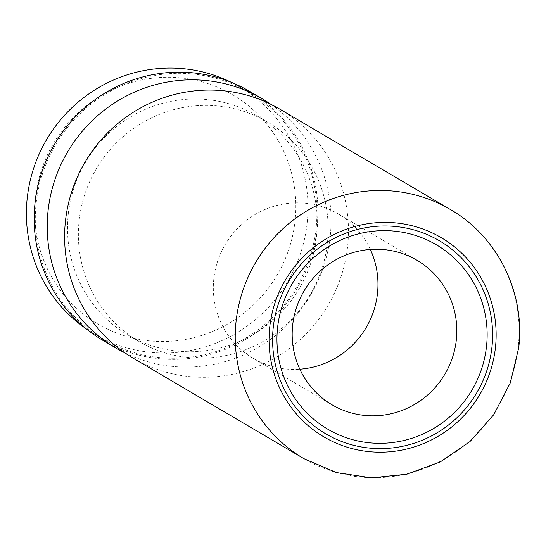 <?xml version="1.0" encoding="UTF-8"?>
<svg xmlns="http://www.w3.org/2000/svg" width="546" height="546" viewBox="0 0 546 546"><rect width="100%" height="100%" fill="white"/><g stroke="black" fill="none" stroke-linecap="round" stroke-linejoin="round"><path stroke-width="0.41" stroke-dasharray="2.73 2.05" d="M35.497 197.256A132.951 129.75 -59.5 0 1 179.996 77.812A132.951 129.75 -59.5 0 1 294.983 221.519A132.951 129.75 -59.5 0 1 150.484 340.963A132.951 129.75 -59.5 0 1 35.497 197.256M230.958 82.166A143.352 139.906 -59.5 0 1 239.899 86.991A143.352 139.906 -59.5 0 1 307.091 223.621A143.352 139.906 -59.5 0 1 94.492 334.091A143.352 139.906 -59.5 0 1 85.927 328.61M36.213 202.702A143.352 139.906 -59.5 0 1 248.812 92.233A143.352 139.906 -59.5 0 1 316.004 228.863A143.352 139.906 -59.5 0 1 103.406 339.332A143.352 139.906 -59.5 0 1 36.213 202.702M370.318 249.447A83.818 81.798 120.5 0 0 338.158 213.895A83.818 81.798 120.5 0 0 213.855 278.48A83.818 81.798 120.5 0 0 253.139 358.367A83.818 81.798 120.5 0 0 299.836 369.212M279.832 109.145A144.513 141.032 -59.5 0 1 347.563 246.881A144.513 141.032 -59.5 0 1 133.244 358.237M79.177 220.168A127.17 124.106 -59.5 0 1 267.772 122.168A127.17 124.106 -59.5 0 1 327.382 243.38A127.17 124.106 -59.5 0 1 138.78 341.373A127.17 124.106 -59.5 0 1 79.177 220.168M68.305 213.773A127.17 124.106 -59.5 0 1 256.907 115.772A127.17 124.106 -59.5 0 1 316.509 236.978A127.17 124.106 -59.5 0 1 127.914 334.978A127.17 124.106 -59.5 0 1 68.305 213.773M270.946 104.347A144.513 141.032 -59.5 0 1 330.173 236.643A144.513 141.032 -59.5 0 1 124.741 352.798M249.399 91.237A144.513 141.032 -59.5 0 1 317.13 228.972A144.513 141.032 -59.5 0 1 102.819 340.329M450.45 209.548A144.513 141.032 -59.5 0 1 518.181 347.283A144.513 141.032 -59.5 0 1 303.869 458.64M248.812 92.233L239.899 86.991M253.139 358.367L331.988 404.763M267.772 122.168L256.907 115.772M138.78 341.373L127.914 334.978M338.158 213.895L417.007 260.292M103.406 339.332L94.492 334.091"/><path stroke-width="0.82" d="M85.927 328.61A143.352 139.906 -59.5 0 1 27.3 197.454A143.352 139.906 -59.5 0 1 230.958 82.166M292.704 324.877A83.818 81.798 120.5 0 0 331.988 404.763A83.818 81.798 120.5 0 0 456.292 340.178A83.818 81.798 120.5 0 0 417.007 260.292A83.818 81.798 120.5 0 0 292.704 324.877M299.836 369.212A83.818 81.798 120.5 0 0 377.443 293.782A83.818 81.798 120.5 0 0 370.318 249.447M303.869 458.64L133.244 358.237A144.513 141.032 -59.5 0 1 65.513 220.502A144.513 141.032 -59.5 0 1 279.832 109.145L450.45 209.548C497.686 236.602 525.484 293.168 518.7 347.863L510.353 382.78L493.768 414.673L469.963 441.584L440.39 461.848L406.879 474.201L371.485 477.859L336.411 472.57L303.869 458.64A144.513 141.032 -59.5 0 1 236.131 320.905A144.513 141.032 -59.5 0 1 450.45 209.548M124.741 352.798A144.513 141.032 -59.5 0 1 115.854 348A144.513 141.032 -59.5 0 1 48.123 210.271A144.513 141.032 -59.5 0 1 262.442 98.908A144.513 141.032 -59.5 0 1 270.946 104.347M115.854 348L102.819 340.329A144.513 141.032 -59.5 0 1 35.081 202.593A144.513 141.032 -59.5 0 1 249.399 91.237L262.442 98.908M273.287 327.068A112.012 109.309 -59.5 0 1 395.024 226.44A112.012 109.309 -59.5 0 1 491.898 347.515A112.012 109.309 -59.5 0 1 370.161 448.143A112.012 109.309 -59.5 0 1 273.287 327.068M486.472 346.737A107.002 104.429 120.5 0 0 393.925 231.074A107.002 104.429 120.5 0 0 277.627 327.204A107.002 104.429 120.5 0 0 370.168 442.867A107.002 104.429 120.5 0 0 486.472 346.737M495.413 347.843A115.609 112.824 120.5 0 0 395.427 222.877A115.609 112.824 120.5 0 0 269.772 326.74A115.609 112.824 120.5 0 0 369.758 451.706A115.609 112.824 120.5 0 0 495.413 347.843"/></g></svg>
